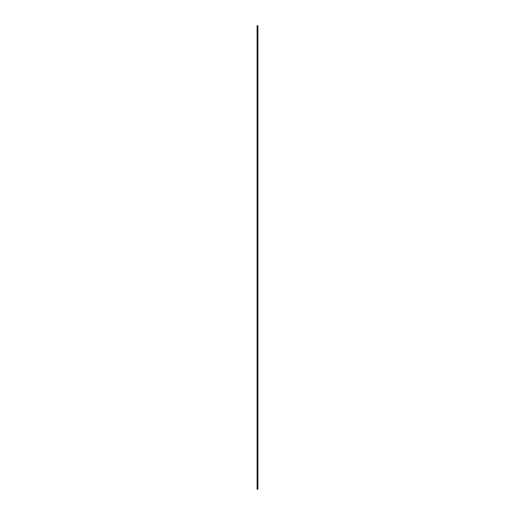 <?xml version="1.0" encoding="UTF-8"?>
<svg xmlns="http://www.w3.org/2000/svg" width="515" height="515" viewBox="0 0 515 515"><rect width="100%" height="100%" fill="white"/><g stroke="black" fill="none" stroke-linecap="round" stroke-linejoin="round"><path stroke-width="0.77" d="M257.912 33.951L257.088 33.951L257.088 25.75L257.912 25.75L257.912 489.25L257.088 489.25L257.088 481.049L257.912 481.049M257.088 33.951L257.088 481.049"/></g></svg>
